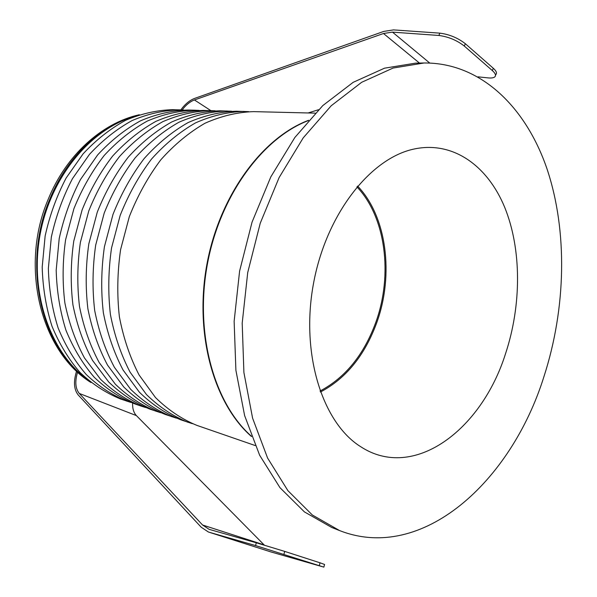 <?xml version="1.0" encoding="UTF-8"?>
<svg xmlns="http://www.w3.org/2000/svg" width="597" height="597" viewBox="0 0 597 597"><rect width="100%" height="100%" fill="white"/><g stroke="black" fill="none" stroke-linecap="round" stroke-linejoin="round"><path stroke-width="0.9" d="M251.382 436.183C214.226 403.453 194.712 334.126 207.189 265.247C219.592 196.361 262.113 138.235 308.373 120.572M424.094 62.983L415.542 63.148L384.543 68.177L353.17 82.326L322.783 105.594L294.851 137.482L270.822 176.876L252.053 222.129L239.598 271.09L234.136 321.32L235.897 370.274L244.621 415.594L259.643 455.235L279.963 487.667L304.403 511.89L331.686 527.449L339.641 530.599C422.206 562.934 511.069 481.786 543.919 376.692C566.06 308.35 567.859 231.046 546.949 168.72C525.793 106.953 480.637 62.551 424.094 62.983L393.072 68.051L361.663 82.296L331.223 105.744L303.209 137.877L279.105 177.593L260.247 223.203L247.718 272.56L242.195 323.178L243.904 372.506L252.591 418.146L267.59 458.048L287.911 490.667L312.35 515.002L339.641 530.599M505.517 353.752C481.458 430.243 413.505 481.383 360.573 446.623C322.514 422.818 300.612 354.26 313.335 284.411C325.85 214.524 370.349 157.959 414.333 148.974C453.116 140.802 487.659 165.824 504.734 207.42C521.711 249.307 521.614 305.171 505.517 353.752M320.402 392.042C346.006 378.52 364.804 355.364 376.797 322.567C394.124 274.792 386.796 216.39 357.603 186.063M251.516 436.541C214.017 404.005 194.212 334.387 206.749 265.172C219.211 195.943 262.113 137.646 308.627 120.281M76.588 371.11C73.334 381.55 73.879 389.513 78.229 394.998L201.226 527.241L208.375 531.994L270.934 551.934L209.219 532.263M270.934 551.934L323.858 567.128L255.531 545.554L256.322 542.792L209.114 529.338L202.562 525.002L79.259 393.43C75.341 388.55 74.789 381.423 77.603 372.058M132.601 403.109C132.437 408.564 133.698 412.736 136.392 415.602L264.337 545.128M182.189 109.938C185.943 104.93 190.033 101.609 194.443 99.96L383.483 33.499L392.475 32.126L438.84 35.469L439.87 33.148L393.527 29.895L383.781 31.41L194.659 98.393C189.645 100.296 185.04 104.117 180.854 109.87M318.537 109.721L308.134 112.96M135.84 115.945C91.05 128.362 50.491 176.682 39.999 235.061C29.41 293.418 50.514 352.872 88.125 380.17M183.704 110.027L172.817 109.669C157.041 110.124 141.325 113.661 125.676 120.273C110.348 128.639 96.169 139.825 83.125 153.825L66.155 177.981C56.678 196.077 49.67 215.413 45.141 235.979L42.193 267.105C42.805 287.851 46.066 307.567 51.991 326.238C59.304 343.917 68.685 359.349 80.11 372.558C92.46 384.222 105.953 393.035 120.564 398.983L130.9 402.453M179.481 109.833C163.668 110.296 147.914 113.855 132.206 120.512C116.833 128.945 102.602 140.213 89.505 154.317L72.461 178.66C62.939 196.898 55.894 216.375 51.335 237.099L48.357 268.456C48.954 289.351 52.215 309.201 58.14 328.007C65.469 345.797 74.864 361.334 86.319 374.61C98.699 386.341 112.214 395.192 126.87 401.162M194.823 110.206L187.951 110.035C172.085 110.505 156.272 114.102 140.511 120.825C125.071 129.34 110.773 140.713 97.617 154.951L80.476 179.525C70.894 197.935 63.804 217.599 59.207 238.524L56.185 270.165C56.767 291.261 60.021 311.283 65.954 330.253C73.304 348.193 82.714 363.849 94.199 377.222C106.617 389.035 120.176 397.938 134.87 403.93L141.37 406.176C126.646 400.169 113.057 391.229 100.617 379.349L84.468 357.931C75.491 341.327 68.954 322.97 64.857 302.851C62.319 282.105 62.573 261.046 65.61 239.681L73.901 208.741C81.864 189.033 91.968 171.272 104.214 155.459C117.422 141.116 131.773 129.653 147.258 121.079C163.071 114.303 178.928 110.676 194.823 110.206L199.189 110.408M145.541 407.512L141.37 406.176M160.653 412.728L149.631 409.035C134.862 403.005 121.236 394.013 108.758 382.05L92.572 360.469C83.58 343.723 77.028 325.208 72.938 304.918C70.416 283.978 70.685 262.717 73.759 241.151L82.117 209.913C90.132 190.01 100.289 172.078 112.602 156.115C125.87 141.631 140.288 130.056 155.839 121.392C171.712 114.557 187.615 110.9 203.562 110.415L215.166 110.811M156.347 411.355C141.541 405.311 127.892 396.274 115.385 384.244L99.169 362.528C90.162 345.678 83.602 327.037 79.513 306.597C76.998 285.5 77.289 264.083 80.386 242.345L88.796 210.868C96.856 190.809 107.064 172.734 119.422 156.645C132.75 142.049 147.213 130.385 162.817 121.654C178.734 114.766 194.682 111.079 210.666 110.587M176.264 418.116L164.876 414.303C150.034 408.236 136.347 399.147 123.81 387.043L107.557 365.155C98.527 348.163 91.968 329.357 87.878 308.731C85.371 287.441 85.684 265.822 88.819 243.867L97.296 212.077C105.408 191.824 115.676 173.57 128.101 157.324C141.489 142.579 156.018 130.795 171.682 121.989C187.659 115.027 203.667 111.303 219.689 110.811L231.681 111.221M171.817 416.706C156.944 410.617 143.228 401.49 130.668 389.311L114.385 367.289C105.341 350.185 98.774 331.245 94.684 310.47C92.192 289.015 92.528 267.232 95.684 245.106L104.214 213.069C112.37 192.652 122.683 174.249 135.161 157.869C148.608 143.011 163.182 131.139 178.899 122.258C194.92 115.243 210.965 111.49 227.032 110.99M192.398 423.691L180.63 419.751C165.72 413.646 151.966 404.46 139.377 392.199L123.064 370.006C113.997 352.76 107.43 333.648 103.348 312.679C100.863 291.023 101.221 269.031 104.423 246.688L113.02 214.323C121.228 193.704 131.601 175.115 144.146 158.571C157.653 143.556 172.294 131.564 188.07 122.594C204.152 115.512 220.248 111.721 236.352 111.214L248.748 111.639M187.801 422.236C172.861 416.109 159.086 406.878 146.474 394.55L130.124 372.215C121.057 354.849 114.482 335.604 110.4 314.477C107.93 292.657 108.311 270.493 111.535 247.971L120.191 215.345C128.445 194.555 138.87 175.824 151.459 159.138C165.018 144.004 179.712 131.915 195.54 122.878C211.666 115.736 227.8 111.908 243.934 111.4M255.165 445.534L196.913 425.385C181.936 419.236 168.13 409.96 155.489 397.542L139.116 375.028C130.027 357.521 123.452 338.096 119.378 316.768C116.922 294.739 117.325 272.351 120.594 249.606L129.318 216.651C137.623 195.644 148.108 176.719 160.765 159.862C174.391 144.571 189.152 132.362 205.032 123.228C221.218 116.019 237.397 112.154 253.576 111.632L315.186 113.131M256.322 542.792L284.709 551.404L283.941 554.173M319.305 565.501L320.037 562.807L284.709 551.404M320.037 562.807L324.574 564.463L323.88 567.046M255.531 545.554L209.256 532.27M439.87 33.148C449.347 34.357 457.839 37.887 465.347 43.73L464.317 46.066L492.324 70.558C495.383 73.319 496.226 75.409 494.846 76.834C493.652 77.871 491.361 78.222 487.965 77.879L477.981 76.834M464.317 46.066C456.809 40.23 448.317 36.701 438.84 35.469M492.324 70.558L493.316 68.282L465.347 43.73M493.316 68.282C496.376 71.05 497.211 73.155 495.823 74.588L495.503 75.326M320.037 391.028C345.372 377.602 363.976 354.655 375.856 322.193C393.027 274.859 385.789 216.987 356.902 186.883M202.562 525.002L264.053 544.852M136.392 415.602L79.259 393.43M194.443 99.96L210.808 110.594M419.475 63.073L383.483 33.499M392.475 32.126L429.721 63.028M138.071 115.154C102.012 123.945 67.274 155.787 49.73 199.323C21.111 266.284 41.835 350.723 89.946 381.692M209.86 529.584L209.114 529.338M90.968 382.52C40.835 351.551 19.373 266.628 48.156 199.413C65.939 155.354 101.759 123.072 139.325 114.736"/></g></svg>

